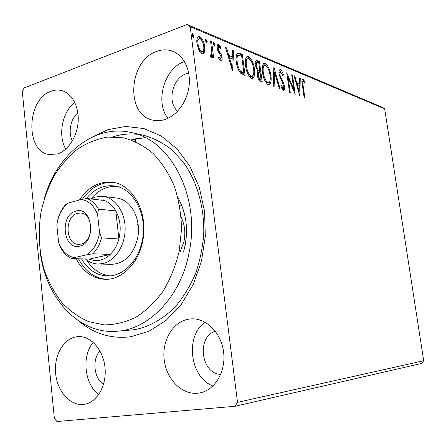 <?xml version="1.0" encoding="UTF-8"?>
<svg xmlns="http://www.w3.org/2000/svg" width="446" height="446" viewBox="0 0 446 446"><rect width="100%" height="100%" fill="white"/><g stroke="black" fill="none" stroke-linecap="round" stroke-linejoin="round"><path stroke-width="0.67" d="M135.668 138.806L131.163 139.905L145.268 137.647L135.668 138.806L135.5 141.627M91.77 137.296L107.893 129.658L125.727 126.469L143.779 128.532L161.112 135.969L176.75 148.624L189.734 165.99L199.223 187.214L204.547 211.12L205.316 236.308L201.464 261.25L193.241 284.436L181.204 304.501L166.152 320.351L149.036 331.227L130.873 336.719C111.45 339.177 94.045 333.909 78.652 320.914M116.791 331.255L134.43 329.711C149.354 326.857 163.754 318.739 176.031 305.906C183.758 296.562 190.23 285.875 195.454 273.833C199.83 261.233 202.579 248.104 203.716 234.457C204.575 207.1 196.859 180.63 182.893 161.625L171.281 149.332C162.662 142.742 153.508 138.087 143.829 135.35L130.996 132.484C170.918 139.548 201.085 197.773 189.004 253.094C180.652 296.913 148.763 329.533 116.791 331.255C78.674 334.589 45.893 297.939 40.307 252.832M137.351 134.285C129.095 133.432 120.983 134.274 113.005 136.81M83.274 404.455L84.679 404.26C97.412 402.175 106.973 385.043 104.972 367.214C103.132 349.363 90.36 335.448 77.688 336.646L76.327 336.808C63.243 338.798 53.804 355.891 55.633 373.542C57.278 391.214 69.966 405.827 83.274 404.455M164.803 119.556C176.934 115.737 187.404 101.37 189.126 85.638C190.91 69.905 183.652 55.271 172.368 51.162C167.261 49.339 162.015 49.422 156.618 51.424C128.61 60.494 125.326 114.8 152.493 120.063C156.485 121.05 160.588 120.883 164.803 119.556M57.545 153.903C68.166 150.581 77.219 136.593 78.15 121.563C79.159 106.533 71.878 93.136 61.643 90.56C58.17 89.685 54.657 89.908 51.112 91.235C26.526 99.051 24.993 151.852 49.355 154.545L57.545 153.903M197.667 393.221L199.88 392.898C215.005 390.172 226.139 371.384 223.602 352.05C221.255 332.694 206.024 317.708 190.916 318.896L188.77 319.13C173.026 321.544 161.837 340.387 164.167 359.677C166.269 378.988 181.617 394.861 197.667 393.221M183.484 252.101C188.87 232.299 187.008 214.125 177.904 197.572C185.904 211.828 188.312 227.8 185.129 245.484L183.484 252.101M188.736 73.155L186.099 73.824C172.357 77.972 166.91 102.234 177.603 111.221M204.474 52.154L202.941 53.933L201.977 53.804L198.76 49.946L196.965 43.585C196.457 39.811 197.043 37.431 198.732 36.438L199.786 36.594C202.517 38.657 204.168 42.019 204.742 46.685L204.474 52.154L203.376 52.556L202.579 53.949M211.61 41.74L213.712 58.047L212.692 57.657L212.38 55.248L211.32 57.305L210.094 56.391L210.356 54.836L211.092 55.332L211.856 52.344L210.584 41.322L211.61 41.74L210.685 42.08M220.714 61.018L218.49 57.969L218.897 56.809L220.614 59.039L221.071 57.211L220.642 55.655L217.877 50.833L217.224 48.201C216.934 46.122 217.252 44.834 218.172 44.327L218.724 44.41L221.043 47.415L220.67 48.675L218.785 46.384L218.211 48.525L218.646 50.158L221.411 54.914L222.047 57.517C222.325 59.413 222.047 60.6 221.21 61.08L220.714 61.018M239.535 53.252L242.306 54.395L245.138 75.58L240.383 73.06C238.103 69.899 236.737 66.142 236.285 61.788C235.549 57.199 236.079 54.261 237.885 52.962L239.535 53.252L238.482 53.626L241.253 54.763L242.306 54.395M259.405 61.442L262.203 81.986L260.626 81.389C258.897 80.587 257.805 78.552 257.342 75.279L257.799 71.288L255.302 65.294C254.922 62.63 255.29 60.996 256.4 60.405L259.405 61.442L258.373 61.793L258.546 63.076M273.983 67.452L280.094 88.698L279.224 88.369L274.58 72.235L274.112 86.452L273.225 86.117L273.844 67.497M291.712 74.755L292.464 75.067L295.191 94.362L288.216 77.972L290.257 92.512L289.493 92.227L286.756 72.715L293.736 89.122L291.712 74.755M303.085 85.398L304.886 98.003L304.161 97.73L302.338 84.918C301.686 81.936 301.803 79.94 302.689 78.931L305.187 81.897L305.025 83.19L303.202 80.91C302.65 81.774 302.611 83.274 303.085 85.398L302.433 85.599M384.681 108.874L423.7 360.742L421.782 363.401L234.947 406.295L56.949 421.515L54.379 418.521L22.3 91.642L24.101 87.951L187.041 24.485L382.189 107.235L384.681 108.874L190.208 26.693L237.512 402.348L423.7 360.742M299.902 96.13L293.97 75.686L294.778 76.021L296.646 82.566L299.338 83.642L299.45 77.95L300.247 78.273L299.902 96.13M280.506 69.665C281.76 70.624 282.725 72.369 283.4 74.895L282.903 75.636L280.523 71.655L279.871 74.465L280.406 76.511L283.706 83.324L284.526 86.479C284.849 88.62 284.587 89.947 283.734 90.449L283.344 90.399L280.891 86.29L281.342 85.309L283.322 88.408L283.756 86.262L279.073 74.114C278.733 71.667 279.051 70.156 280.027 69.587L280.506 69.665L279.503 69.994L281.097 71.862M270.861 75.575C271.603 80.47 271.001 83.558 269.055 84.846L268.241 84.746C265.186 82.393 263.274 78.273 262.51 72.375C261.791 67.513 262.393 64.458 264.316 63.226L265.247 63.36C268.247 65.802 270.114 69.871 270.861 75.575L270.109 75.82M254.437 69.102C255.184 74.125 254.527 77.297 252.464 78.613L251.572 78.507C248.322 76.043 246.315 71.773 245.54 65.696C244.815 60.706 245.473 57.579 247.513 56.307L248.539 56.458C251.717 59.011 253.685 63.226 254.437 69.102L253.635 69.375M232.55 70.853L225.525 47.477L226.579 47.912L228.781 55.388L232.266 56.787L232.622 50.404L233.648 50.827L232.55 70.853M215.017 44.628L214.415 46.128L213.333 43.937L213.723 42.403L215.017 44.628L213.935 45.024L213.969 45.726M207.189 41.422L206.565 42.939L205.461 40.709L205.868 39.164L207.189 41.422L206.102 41.824L206.124 42.554M193.96 35.998L193.296 37.542L192.148 35.262L192.577 33.684L193.96 35.998L192.856 36.416L192.878 37.202M99.954 350.93C91.876 359.259 93.855 378.269 103.522 384.424M77.849 112.838C70.557 118.708 67.892 132.507 72.408 140.847M215.368 331.272C196.391 336.579 200.89 373.938 220.742 374.4M190.208 26.693L187.041 24.485M234.947 406.295L237.512 402.348M205.054 322.179C184.906 336.078 189.751 377.299 212.92 386.007M74.783 102.413C62.206 111.807 57.679 135.467 65.735 149.115M184.454 61.548C164.318 68.11 154.701 101.85 167.919 118.335M93.214 342.35C81.49 355.897 84.361 384.151 98.733 394.61M302.243 79.276L303.113 79.003M302.204 79.343L303.654 81.116M304.406 82.142L305.187 81.897M303.202 80.91L301.942 81.479M294.126 76.233L294.778 76.021M295.988 82.772L296.646 82.566M296.06 83.04L298.352 83.954L299.338 83.642M299.439 78.535L300.247 78.273M299.166 83.697L299.132 85.403M299.01 91.541L298.976 93.259M297.237 84.656L299.188 91.486L299.305 85.47L297.237 84.656L296.579 84.863M298.525 91.692L299.188 91.486M291.784 75.285L292.464 75.067M293.423 89.222L293.685 91.084M287.525 78.195L288.216 77.972M287.257 76.288L287.988 78.044M292.972 89.362L293.736 89.122M282.731 75.112L283.4 74.895M280.523 71.655L278.951 72.581M279.168 74.694L279.871 74.465M279.687 76.74L280.406 76.511M282.942 83.564L283.706 83.324M283.801 86.708L284.526 86.479M283.634 88.141L283.249 90.354M281.833 88.559L283.071 88.375M282.062 88.693L282.39 88.698M273.744 70.485L274.279 72.336M273.677 72.536L274.58 72.235M270.086 80.302L268.693 84.857M263.631 63.555L265.247 63.36M264.227 63.706L266.853 66.493M262.594 72.966L263.357 72.715C263.965 77.381 265.487 80.693 267.918 82.644L268.564 82.722C270.148 81.702 270.638 79.215 270.042 75.257C269.451 70.697 267.957 67.424 265.565 65.451L263.815 65.69L262.254 68.199M265.342 81.612L266.892 82.973L268.564 82.722M266.892 82.973L267.918 82.644M264.84 65.345C263.257 66.292 262.761 68.745 263.357 72.715M259.611 70.92L259.873 72.832M260.798 79.633L261.061 81.557M255.809 60.773L257.169 60.522M256.132 60.873L258.373 61.793M256.913 70.145L258.836 71.176L259.873 70.83L258.831 63.193L257.849 62.791L256.851 62.596L256.171 65.64L258.033 69.871L259.873 70.83M256.851 62.596L255.814 62.953L255.173 63.817M258.385 79.065L260.018 79.884L261.061 79.544L260.157 72.943L258.847 72.609L258.201 75.575C258.474 77.52 259.126 78.73 260.169 79.21L261.061 79.544M258.652 72.67L257.225 73.612M259.126 79.55L260.169 79.21M257.426 75.831L258.201 75.575M256.996 70.223L258.033 69.871M255.396 65.902L256.171 65.64M253.64 73.568L252.118 78.63M246.789 56.648L248.539 56.458M247.491 56.82L250.368 59.881M245.635 66.331L246.443 66.053C247.056 70.869 248.656 74.292 251.243 76.333L251.945 76.422C253.629 75.38 254.17 72.826 253.562 68.768C252.966 64.062 251.399 60.678 248.857 58.61L247.017 58.855L245.283 61.86M248.377 75.028L250.189 76.684L251.945 76.422M250.189 76.684L251.243 76.333M248.06 58.493C246.382 59.469 245.841 61.988 246.443 66.053M241.253 54.763L241.431 56.084M243.706 73.133L243.973 75.145M237.177 53.314L238.482 53.626M238.783 70.641L239.541 71.583L242.273 73.183L243.934 73.055L241.682 56.185L238.298 55.315C237.027 56.48 236.664 58.761 237.222 62.161C237.59 65.724 238.716 68.745 240.6 71.221L243.934 73.055M238.298 55.315L237.239 55.689L236.023 58.186M239.541 71.583L240.6 71.221M236.38 62.451L237.222 62.161M225.743 48.213L226.579 47.912M227.939 55.689L228.781 55.388M228.001 55.884L231.201 57.16L232.266 56.787M231.641 68.255L232.589 51.206L233.648 50.827M229.484 57.779L231.781 65.59L232.154 58.839L229.484 57.779L228.642 58.075M230.944 65.88L231.781 65.59M219.203 59.335L220.396 59.006M219.309 59.39L219.8 59.218M217.576 44.778L218.724 44.41M217.642 44.801L219.365 46.59M220.207 47.722L221.043 47.415M218.785 46.384L217.709 46.774L217.157 47.544M217.325 48.843L218.211 48.525M217.754 50.482L218.646 50.158M218.529 52.176L218.841 52.628L219.923 52.243M218.841 52.628L219.733 54.038M220.458 55.254L221.411 54.914M221.11 57.852L222.047 57.517M221.032 58.482L220.692 61.007M213.472 42.604L213.935 42.431M213.305 43.245L213.935 45.024M211.856 52.5L212.218 55.304M210.824 57.194L211.292 55.639L212.38 55.248M210.239 55.527L210.858 55.304M205.6 39.376L206.085 39.192M205.433 39.989L206.102 41.824M197.991 36.834L199.786 36.594M198.687 37.007L201.218 39.577M203.772 47.042L204.742 46.685M203.8 48.87L203.376 52.556M197.076 44.355L198.035 43.998C198.448 47.527 199.674 50.114 201.72 51.758L202.361 51.842C203.66 51.039 204.106 49.172 203.688 46.25C203.292 42.783 202.077 40.24 200.048 38.635L198.258 38.947L196.825 41.985M199.351 51.1L200.616 52.16L201.598 52.121M200.616 52.16L201.72 51.758M199.356 38.534C198.063 39.276 197.623 41.099 198.035 43.998M192.293 33.918L192.811 33.718M192.126 34.487L192.856 36.416M41.004 212.201C37.86 232.238 38.997 251.678 44.427 270.51C48.776 282.43 54.563 293.061 61.777 302.416C69.721 310.812 78.641 317.206 88.542 321.594L104.13 324.883C114.929 324.827 125.56 322.257 136.036 317.173C146.165 310.656 155.219 301.942 163.208 291.037C170.339 279.062 175.663 265.827 179.18 251.327L181.544 229.054C181.165 214.024 178.757 199.736 174.319 186.199C168.811 173.472 161.786 162.612 153.257 153.614C144.075 145.926 134.213 140.668 123.659 137.847L107.726 137.078C97.128 138.857 87.087 142.848 77.598 149.064C68.623 156.401 60.801 165.343 54.128 175.902C48.24 187.169 43.87 199.267 41.004 212.201M98.181 264.015L111.745 264.316C124.752 263.48 133.387 254.744 137.652 238.119C141.705 219.209 130.84 199.195 116.478 198.024L103.015 196.391C115.207 197.745 125.259 212.145 125.153 228.876C125.159 245.595 114.984 261.061 102.719 263.58L98.181 264.015C93.504 263.865 89.239 262.187 85.387 258.97M180.318 251.527L184.092 241.057C185.67 232.517 184.694 224.6 181.171 217.302M137.948 223.206L137.591 224.321M116.306 186.316C106.616 186.082 98.17 190.247 90.956 198.799M86.195 198.609C94.128 189.043 103.433 184.811 114.109 185.915C133.287 187.783 147.804 214.816 142.313 240.4C138.522 260.999 123.079 276.392 107.676 275.968C96.726 275.511 88.007 269.808 81.518 258.858M76.16 258.702C83.123 271.904 92.935 278.778 105.602 279.324C122.104 279.703 138.65 263.157 142.731 241.002C148.641 213.467 133.075 184.393 112.531 182.291C99.335 181.037 88.319 186.93 79.488 199.964M113.646 182.475C101.275 181.723 90.867 187.314 82.41 199.25M44.137 199.234C56.079 155.381 93.738 123.765 130.996 132.484M78.446 258.769C85.141 271.48 94.563 278.321 106.728 279.302M86.591 259.923C92.512 269.412 100.283 274.73 109.906 275.879M75.943 211.109C92.64 205.673 96.671 243.014 79.605 246.131C63.025 250.763 59.368 214.671 75.943 211.109M80.854 244.135C94.006 241.899 93.794 213.372 80.654 213.037L77.621 213.294C64.419 215.987 65.105 244.447 78.418 244.358L80.854 244.135M90.711 198.933L95.528 196.959L103.015 196.391M92.807 253.791L87.277 254.66C93.944 249.799 98.025 242.351 99.525 232.327L101.565 237.885C99.832 244.38 96.91 249.682 92.807 253.791L110.262 254.432L89.295 259.081C92.762 260.575 96.347 260.932 100.049 260.152C103.745 259.321 107.151 257.42 110.262 254.432C114.321 250.429 117.203 245.261 118.909 238.933L115.804 210.919C112.844 205.79 109.03 202.322 104.37 200.505L95.879 199.529M101.565 237.885L118.909 238.933C121.34 228.703 120.303 219.365 115.804 210.919L98.454 209.152L97.596 214.437C94.084 205.74 88.698 200.739 81.44 199.429L68.444 202.997C62.072 208.014 58.192 215.34 56.82 224.962L58.571 242.256C61.799 250.797 66.972 255.92 74.108 257.637L87.277 254.66M56.82 224.962L57.763 219.828C59.368 213.578 62.117 208.377 66.014 204.223L68.444 202.997M81.44 199.429L86.914 198.492C91.62 200.343 95.466 203.9 98.454 209.152M104.37 200.505L86.914 198.492M74.108 257.637L71.622 258.574C67.045 256.478 63.365 252.826 60.589 247.614L58.571 242.256M89.295 259.081L71.622 258.574M99.525 232.327L97.596 214.437M281.292 80.453L282.151 80.18M258.401 71.003L259.438 70.658M242.273 73.183L243.332 72.826M283.322 88.408L282.307 88.726M220.614 59.039L219.532 59.418M211.092 55.332L210.222 55.644M202.361 51.842L201.257 52.243M179.666 205.673L181.951 205.946"/></g></svg>
